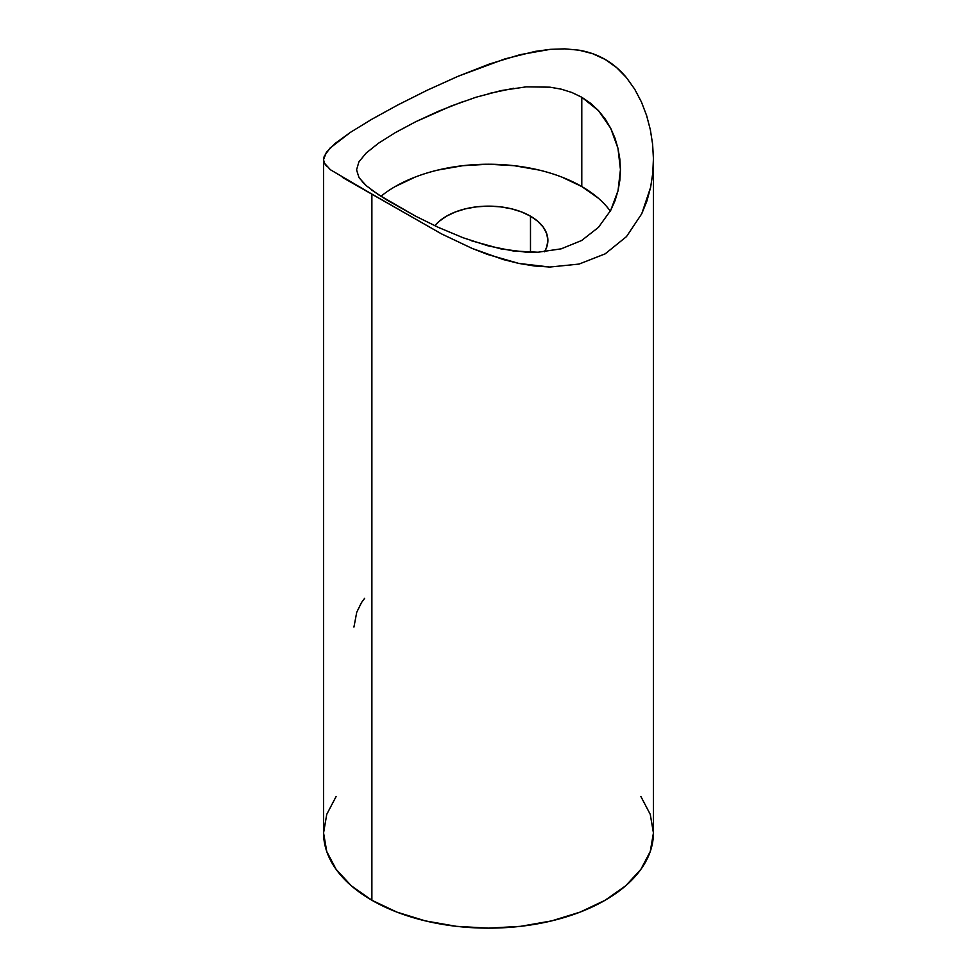 <?xml version="1.0" encoding="UTF-8"?>
<svg xmlns="http://www.w3.org/2000/svg" width="977" height="977" viewBox="0 0 977 977"><rect width="100%" height="100%" fill="white"/><g stroke="black" fill="none" stroke-linecap="round" stroke-linejoin="round"><path stroke-width="1.47" d="M336.125 796.487L326.745 814.354L323.57 832.929L326.745 851.504L336.125 869.371L351.366 885.834L371.883 900.257L371.883 194.081L330.409 169.742L324.401 163.135L323.57 159.788L324.217 156.222L329.97 148.138L350.377 132.383L371.651 119.353L397.749 105.003L427.108 90.275L458.054 76.291L489.294 64.067L520.094 54.663L550.246 49.351L564.816 48.85L579.007 50.181L592.563 53.65L605.117 59.414L616.511 67.498L626.367 77.525L634.72 89.212L641.437 101.999L646.627 115.579L650.352 129.782L652.612 144.217L653.43 158.714L652.77 173.161L650.621 187.315L646.957 200.883L641.73 213.792L626.477 236.617L605.178 253.849L579.056 264.071L549.746 267.039L534.346 265.976L518.848 263.436L487.608 254.472L472.16 248.427L441.665 233.967L371.883 194.081L371.883 900.257A164.93 95.221 0 0 0 551.614 920.896A164.93 95.221 0 0 0 653.43 832.929L650.255 814.354L640.875 796.487M472.16 248.427L503.253 259.552L518.848 263.436L549.746 267.039L579.056 264.071L605.178 253.849L626.477 236.617L641.73 213.792L650.621 187.315L652.77 173.161L653.43 158.714L653.43 832.929L650.255 851.504L640.875 869.371L625.634 885.834L605.117 900.257L580.13 912.103L551.614 920.896L520.68 926.318L488.5 928.15L456.32 926.318L425.386 920.896L396.87 912.103L371.883 900.257A164.93 95.221 0 0 1 323.57 832.929L323.57 159.569L326.355 152.375L335.148 143.436L350.377 132.383L371.651 119.353L397.749 105.003L427.108 90.275M530.487 216.173L530.487 252.31L530.487 216.173L521.486 211.911L511.227 208.748L500.077 206.794L488.5 206.135L476.923 206.794L465.773 208.748L455.514 211.911L446.513 216.173L439.137 221.364L434.85 225.736A59.377 34.28 180 0 1 530.487 216.173A59.377 34.28 180 0 1 547.877 240.415L546.729 233.723L543.359 227.299L537.863 221.364L530.487 216.173M358.938 161.791L356.556 169.876L359.035 177.68L356.556 169.876L358.938 161.791L366.253 152.974L378.514 143.204L395.282 132.64L415.738 121.722L451.044 106.078L475.97 97.248L501.238 90.556L526.151 86.855L550.002 87.173L561.311 89.176L571.924 92.51L581.791 97.26L581.791 186.546A131.944 76.182 0 0 0 380.908 196.316M359.035 177.68L366.314 185.728L362.076 181.624M366.314 185.728L378.49 194.741L415.652 216.198L438.71 227.531L463.147 237.765L438.71 227.531L415.652 216.198L386.269 199.687L371.81 190.1M610.307 211.13A131.944 76.182 0 0 0 581.791 186.546L581.791 97.26L590.731 103.367L598.547 110.682L605.264 119.096L610.723 128.305L614.948 138.087L617.977 148.345L619.821 158.97L620.444 169.79M463.147 237.765L488.268 245.899L513.536 251.016L538.022 252.225L561.213 248.83L581.633 240.501L598.449 227.385L610.71 210.36L618.038 190.71L620.444 169.619L619.858 180.232L618.038 190.71L614.985 200.81L610.71 210.36L598.449 227.385L581.633 240.501L561.213 248.83L538.022 252.225L525.907 252.151L500.896 248.891L471.598 240.806M395.209 186.546L415.201 177.069M438.014 170.035L462.756 165.699L488.5 164.234L514.244 165.699L538.986 170.035M561.799 177.069L581.791 186.546L598.205 198.087M544.519 251.785L546.729 247.096L547.877 240.415A59.377 34.28 180 0 1 544.507 251.785M441.665 233.967L342.39 177.374M364.616 598.351L361.502 602.553L356.739 612.261L353.943 627.026M579.007 50.181C588.545 51.793 597.252 54.871 605.117 59.414C613.006 63.969 620.09 70.002 626.367 77.525M458.054 76.291L504.791 58.938L535.262 51.378L550.246 49.351M326.66 166.395L324.401 163.135L323.57 159.788M641.437 101.999L646.627 115.579L650.352 129.782M620.444 169.619L617.977 148.345L610.723 128.305L598.547 110.682L581.791 97.26M378.514 143.204L366.253 152.974M463.391 101.461L438.905 111.048L415.738 121.722L395.282 132.64M513.743 88.272L488.659 93.572"/></g></svg>
